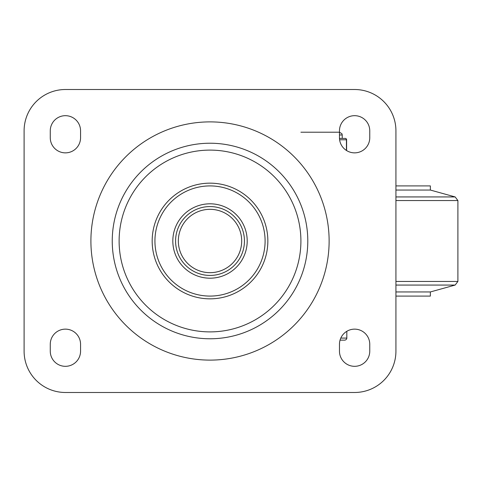 <?xml version="1.0" encoding="UTF-8"?>
<svg xmlns="http://www.w3.org/2000/svg" width="482" height="482" viewBox="0 0 482 482"><rect width="100%" height="100%" fill="white"/><g stroke="black" fill="none" stroke-linecap="round" stroke-linejoin="round"><path stroke-width="0.72" d="M265.1 241A55.087 55.087 0 0 1 182.473 288.706A55.087 55.087 0 0 1 182.473 193.294A55.087 55.087 0 0 1 265.1 241M247.2 241A37.18 37.18 0 0 1 191.42 273.204A37.18 37.18 0 0 1 191.42 208.796A37.18 37.18 0 0 1 247.2 241M300.907 241A90.893 90.893 0 0 1 164.567 319.717A90.893 90.893 0 0 1 164.567 162.283A90.893 90.893 0 0 1 300.907 241M267.853 241A57.84 57.84 0 0 1 181.093 291.092A57.84 57.84 0 0 1 181.093 190.908A57.84 57.84 0 0 1 267.853 241M307.793 241A97.78 97.78 0 0 1 161.127 325.675A97.78 97.78 0 0 1 161.127 156.325A97.78 97.78 0 0 1 307.793 241M244.44 241A34.427 34.427 0 0 0 192.8 211.182A34.427 34.427 0 0 0 192.8 270.818A34.427 34.427 0 0 0 244.44 241A34.427 34.427 0 0 0 192.8 211.182A34.427 34.427 0 0 0 192.8 270.818A34.427 34.427 0 0 0 244.44 241M24.1 351.173A41.313 41.313 0 0 0 65.413 392.487L354.613 392.487A41.313 41.313 0 0 0 395.927 351.173L395.927 130.827A41.313 41.313 0 0 0 354.613 89.513L65.413 89.513A41.313 41.313 0 0 0 24.1 130.827L24.1 351.173M80.56 130.827L80.56 137.713A15.147 15.147 0 0 1 65.413 152.86A15.147 15.147 0 0 1 50.267 137.713L50.267 130.827A15.147 15.147 0 0 1 65.413 115.68A15.147 15.147 0 0 1 80.56 130.827M50.267 351.173L50.267 344.287A15.147 15.147 0 0 1 65.413 329.14A15.147 15.147 0 0 1 80.56 344.287L80.56 351.173A15.147 15.147 0 0 1 65.413 366.32A15.147 15.147 0 0 1 50.267 351.173M369.76 130.827L369.76 137.713A15.147 15.147 0 0 1 354.613 152.86A15.147 15.147 0 0 1 339.467 137.713L339.467 130.827A15.147 15.147 0 0 1 354.613 115.68A15.147 15.147 0 0 1 369.76 130.827M339.467 351.173L339.467 344.287A15.147 15.147 0 0 1 354.613 329.14A15.147 15.147 0 0 1 369.76 344.287L369.76 351.173A15.147 15.147 0 0 1 354.613 366.32A15.147 15.147 0 0 1 339.467 351.173M395.927 185.913L430.36 185.913L430.36 190.047L455.147 196.933L457.9 200.554L395.927 200.554M395.927 190.047L430.36 190.047M395.927 291.953L430.36 291.953L455.147 285.067L395.927 285.067M395.927 296.087L430.36 296.087L430.36 291.953M346.823 331.297L346.823 338.087L340.792 338.087M340.039 340.153L344.437 340.153A2.386 2.067 180 0 0 346.823 338.087M346.606 150.577L346.606 139.78A1.38 1.38 0 0 0 345.233 138.4A1.38 1.193 90 0 1 346.425 139.78L346.425 150.456M345.233 138.4L339.479 138.4M329.128 241A119.114 119.114 0 0 0 150.456 137.846A119.114 119.114 0 0 0 150.456 344.154A119.114 119.114 0 0 0 329.128 241M241.687 241A31.673 31.673 0 0 1 194.18 268.432A31.673 31.673 0 0 1 194.18 213.568A31.673 31.673 0 0 1 241.687 241M395.927 196.933L455.147 196.933M395.927 281.446L457.9 281.446L457.9 200.554M339.605 139.78L346.606 139.78M339.467 134.96L342.22 134.96L341.937 133.749L339.467 132.207L300.907 132.207M457.9 281.446L455.147 285.067M342.22 138.4L342.22 134.96"/></g></svg>
